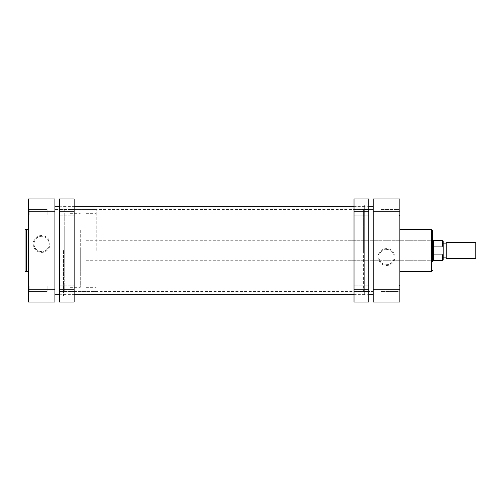 <?xml version="1.0" encoding="UTF-8"?>
<svg xmlns="http://www.w3.org/2000/svg" width="501" height="501" viewBox="0 0 501 501"><rect width="100%" height="100%" fill="white"/><g stroke="black" fill="none" stroke-linecap="round" stroke-linejoin="round"><path stroke-width="0.38" stroke-dasharray="2.5 1.88" d="M368.749 215.148L354.019 215.148L354.019 209.418L354.019 215.148L354.019 209.418L354.019 215.148L368.749 215.148L368.749 209.418L354.019 209.418L368.749 209.418L368.749 215.148M368.749 291.582L354.019 291.582L354.019 285.852L354.019 291.582L354.019 285.852L354.019 291.582L368.749 291.582L368.749 285.852L354.019 285.852L368.749 285.852L368.749 291.582M364.659 205.015L364.659 295.985L364.659 205.015L368.749 204.878L368.749 296.122L368.749 204.878M364.659 295.985L368.749 296.122M364.659 294.363L364.659 206.637L364.659 294.363L354.019 294.363L354.019 206.637L354.019 294.363M364.659 206.637L354.019 206.637M368.749 289.778L354.019 289.778L354.019 302.053L368.749 302.053L368.749 198.947L354.019 198.947L354.019 211.222L368.749 211.222M354.019 289.778L354.019 211.222M446.078 257.865L446.078 243.135M446.898 258.685L446.898 242.315M475.95 257.865L475.95 243.135M475.13 242.315L475.13 258.685M443.216 253.381L443.216 243.135L443.216 253.381L442.646 254.909L442.646 260.526M433.396 260.526L433.396 240.474M433.19 260.727L433.19 240.273M80.285 250.5L80.285 287.323L80.285 250.5M70.059 250.5L70.059 209.581L70.059 250.5M96.242 250.5L96.242 209.581L96.242 250.5M86.015 250.5L86.015 287.323L86.015 250.5M442.646 240.474L442.646 246.091L433.396 246.091L433.396 254.909L442.646 254.909M442.646 246.091L443.216 247.619M433.396 254.909L433.396 246.091M64.742 209.581L64.742 291.419L64.742 209.581L54.922 209.581L54.922 291.419L54.922 209.581L373.251 209.581L373.251 291.419L373.251 209.581L373.251 250.5L373.251 209.581L363.432 209.581L363.432 250.5L363.432 209.581M64.742 291.419L373.251 291.419L373.251 250.5L373.251 291.419L363.432 291.419L363.432 230.04L363.432 291.419M54.922 294.281L54.922 206.719L54.922 294.281M59.419 294.281L74.148 294.281M354.019 294.281L368.749 294.281M373.251 294.281L373.251 206.719L373.251 294.281M59.419 206.719L74.148 206.719M354.019 206.719L368.749 206.719M29.139 291.457L28.325 292.277L28.325 285.157L28.325 292.277L28.325 285.157L28.325 292.277L29.139 291.457L29.139 285.977L28.325 285.157L29.139 285.977L29.139 291.457L29.139 285.977L29.139 291.457L47.144 291.457L47.144 285.977L29.139 285.977L47.144 285.977L47.144 291.457L29.139 291.457M29.139 215.023L28.325 215.843L28.325 208.723L28.325 215.843L28.325 208.723L28.325 215.843L29.139 215.023L29.139 209.543L28.325 208.723L29.139 209.543L29.139 215.023L29.139 209.543L29.139 215.023L47.144 215.023L47.144 209.543L29.139 209.543L47.144 209.543L47.144 215.023L29.139 215.023M41.621 235.514A8.442 8.442 0 0 0 33.179 243.956A8.442 8.442 0 0 0 41.621 252.398A8.442 8.442 0 0 0 50.062 243.956A8.442 8.442 0 0 0 41.621 235.514M41.621 251.577A7.621 7.621 0 0 1 33.999 243.956A7.621 7.621 0 0 1 41.621 236.328A7.621 7.621 0 0 1 49.242 243.956A7.621 7.621 0 0 1 41.621 251.577A7.621 7.621 0 0 1 33.999 243.956A7.621 7.621 0 0 1 41.621 236.328A7.621 7.621 0 0 1 49.242 243.956A7.621 7.621 0 0 1 41.621 251.577M47.144 215.023L47.144 209.543L47.144 215.023M47.144 291.457L47.144 285.977L47.144 291.457M28.325 271.692L28.325 229.308L28.325 271.692M80.285 230.04L80.285 270.96L80.285 230.04L64.742 230.04L64.742 270.96L64.742 230.04M80.285 270.96L64.742 270.96M54.922 291.419L54.922 209.581L54.922 291.419M28.325 211.222L28.325 302.053L54.922 302.053L54.922 198.947L28.325 198.947L28.325 211.222L54.922 211.222M25.05 230.535L25.05 270.465M399.848 212.286L399.848 208.723L399.848 212.286M399.028 212.286L399.028 209.543L399.028 212.286M399.848 288.714L399.848 292.277L399.848 288.714M399.028 288.714L399.028 291.457L399.028 288.714M386.547 265.486A8.442 8.442 0 0 0 394.988 257.044A8.442 8.442 0 0 0 386.547 248.602A8.442 8.442 0 0 0 378.105 257.044A8.442 8.442 0 0 0 386.547 265.486M386.547 249.423A7.621 7.621 0 0 1 394.168 257.044A7.621 7.621 0 0 1 386.547 264.672A7.621 7.621 0 0 1 378.925 257.044A7.621 7.621 0 0 1 386.547 249.423A7.621 7.621 0 0 1 394.168 257.044A7.621 7.621 0 0 1 386.547 264.672A7.621 7.621 0 0 1 378.925 257.044A7.621 7.621 0 0 1 386.547 249.423M432.576 250.5L432.576 261.547L432.576 250.5M431.762 250.5L431.762 260.727L431.762 250.5M381.023 288.714L381.023 291.457L381.023 288.714M381.023 212.286L381.023 209.543L381.023 212.286M347.882 250.5L347.882 230.04L347.882 250.5M399.848 250.5L399.848 229.308L399.848 250.5M399.848 289.778L399.848 198.947L373.251 198.947L373.251 302.053L399.848 302.053L399.848 289.778L373.251 289.778M74.148 288.714L74.148 291.582L74.148 288.714M59.419 288.714L59.419 291.582L59.419 288.714M74.148 212.286L74.148 209.418L74.148 212.286M59.419 212.286L59.419 209.418L59.419 212.286M59.419 250.5L59.419 296.122L59.419 250.5M63.514 250.5L63.514 295.985L63.514 250.5M74.148 250.5L74.148 294.363L74.148 250.5M59.419 211.222L74.148 211.222L74.148 198.947L59.419 198.947L59.419 302.053L74.148 302.053L74.148 289.778L59.419 289.778M74.148 211.222L74.148 289.778M54.922 289.778L28.325 289.778M26.277 271.692L26.277 229.308M431.348 229.308L431.348 271.692M373.251 211.222L399.848 211.222M70.059 287.323L80.285 287.323M70.059 209.581L96.242 209.581M86.015 287.323L96.242 287.323M86.015 240.273L432.576 240.273M86.015 260.727L432.576 260.727M86.015 213.676L96.242 213.676M70.059 291.419L96.242 291.419M70.059 213.676L80.285 213.676M399.028 215.023L399.848 215.843L399.028 215.023L381.023 215.023L399.028 215.023M399.028 291.457L399.848 292.277L399.028 291.457L381.023 291.457L399.028 291.457M347.882 260.727L431.762 260.727L432.576 261.547M347.882 230.04L363.432 230.04M347.882 240.273L431.762 240.273L432.576 239.453M347.882 270.96L363.432 270.96M381.023 209.543L399.028 209.543L399.848 208.723L399.028 209.543L381.023 209.543M381.023 285.977L399.028 285.977L399.848 285.157L399.028 285.977L381.023 285.977M59.419 291.582L74.148 291.582L59.419 291.582M59.419 215.148L74.148 215.148L59.419 215.148M63.514 295.985L59.419 296.122M63.514 294.363L74.148 294.363M63.514 206.637L74.148 206.637M63.514 205.015L59.419 204.878M59.419 209.418L74.148 209.418L59.419 209.418M59.419 285.852L74.148 285.852L59.419 285.852"/><path stroke-width="0.75" d="M368.749 211.222L354.019 211.222L354.019 198.947L368.749 198.947L368.749 302.053L354.019 302.053L354.019 289.778L368.749 289.778M354.019 211.222L354.019 289.778M432.576 240.273L433.396 240.474L433.396 260.526L442.646 260.526L442.646 254.909L443.216 253.381L443.216 259.95L443.216 243.135L446.078 243.135L446.078 257.865L446.898 258.685L475.13 258.685L475.13 242.315L475.95 243.135L475.95 257.865L475.13 258.685M446.078 243.135L446.898 242.315L446.898 258.685M433.19 240.273L433.19 260.727L432.576 260.727M433.396 246.091L442.646 246.091L442.646 240.474L443.216 241.05L443.216 247.619L442.646 246.091M442.646 254.909L433.396 254.909M443.216 253.381L443.216 247.619M443.216 243.135L443.216 241.05M54.922 294.281L59.419 294.281M74.148 294.281L354.019 294.281M368.749 294.281L373.251 294.281M54.922 206.719L59.419 206.719M74.148 206.719L354.019 206.719M368.749 206.719L373.251 206.719M25.05 270.465L25.05 230.535A1.227 1.227 0 0 1 26.277 229.308L26.277 271.692A1.227 1.227 0 0 1 25.05 270.465M28.325 229.308L26.277 229.308M28.325 271.692L26.277 271.692M28.325 302.053L28.325 198.947L54.922 198.947L54.922 302.053L28.325 302.053M432.576 261.547L432.576 230.535L432.576 261.547M373.251 211.222L373.251 198.947L399.848 198.947L399.848 211.222L373.251 211.222L373.251 289.778L399.848 289.778L399.848 211.222M399.848 289.778L399.848 302.053L373.251 302.053L373.251 289.778M59.419 289.778L74.148 289.778L74.148 302.053L59.419 302.053L59.419 198.947L74.148 198.947L74.148 211.222L59.419 211.222M74.148 289.778L74.148 211.222M54.922 211.222L28.325 211.222M28.325 289.778L54.922 289.778M399.848 271.692L431.348 271.692L431.348 229.308L432.576 230.535M446.898 242.315L475.13 242.315M433.396 240.474L442.646 240.474M443.216 257.865L446.078 257.865M442.646 260.526L443.216 259.95M399.848 229.308L431.348 229.308M431.348 271.692L432.576 270.465"/></g></svg>
